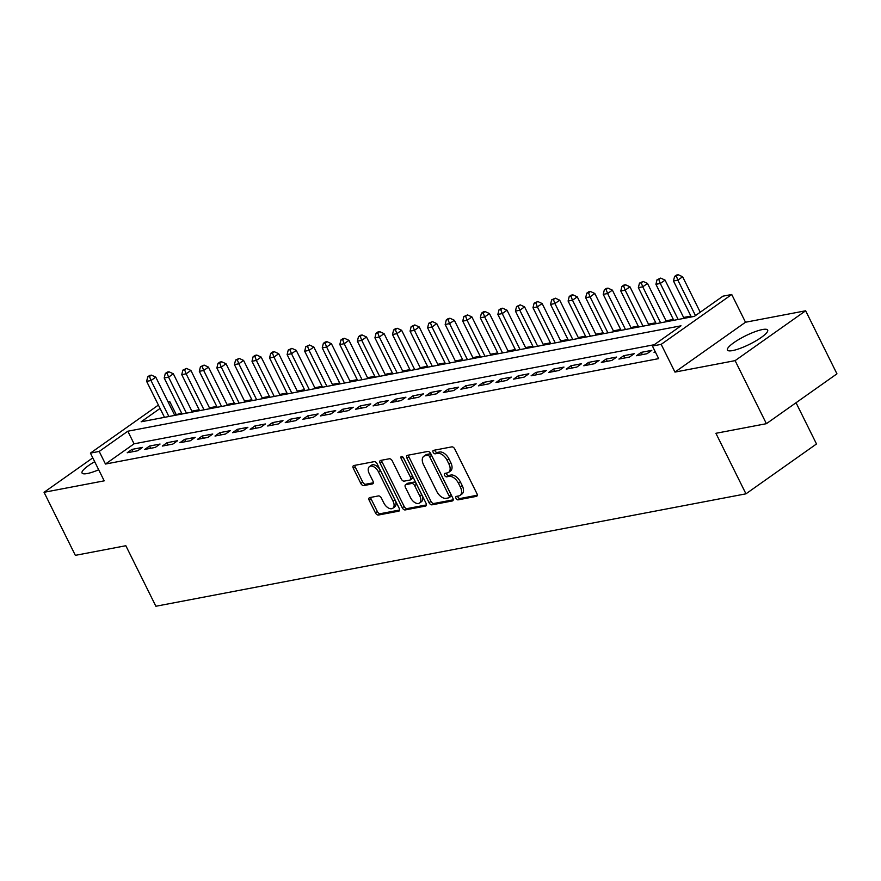 <?xml version="1.0" encoding="UTF-8"?>
<svg xmlns="http://www.w3.org/2000/svg" width="881" height="881" viewBox="0 0 881 881"><rect width="100%" height="100%" fill="white"/><g stroke="black" fill="none" stroke-linecap="round" stroke-linejoin="round"><path stroke-width="1.32" d="M456.017 498.36A1.982 1.156 -125.2 0 0 458.087 499.857L476.401 496.366A2.83 1.652 -125.2 0 0 476.797 496.201A2.83 1.652 -125.2 0 0 476.896 493.569L454.772 449.013A2.83 1.652 -125.2 0 0 451.821 446.865L433.507 450.356A1.982 1.156 -125.2 0 0 433.232 450.466A1.982 1.156 -125.2 0 0 433.166 452.316A1.982 1.156 -125.2 0 0 435.225 453.814L437.593 453.363A9.041 5.286 -125.2 0 1 447.041 460.234L448.892 463.946A9.041 5.286 -125.2 0 1 448.594 472.381A9.041 5.286 -125.2 0 1 447.306 472.921L444.938 473.372A1.982 1.156 -125.2 0 0 444.652 473.493A1.982 1.156 -125.2 0 0 444.586 475.333A1.982 1.156 -125.2 0 0 446.656 476.841L449.024 476.39A9.041 5.286 -125.2 0 1 458.472 483.262L460.323 486.973A9.041 5.286 -125.2 0 1 460.014 495.408A9.041 5.286 -125.2 0 1 458.737 495.937L456.358 496.388A1.982 1.156 -125.2 0 0 456.083 496.51A1.982 1.156 -125.2 0 0 456.017 498.36M457.657 496.146A1.982 1.156 -125.2 0 0 457.922 497.005A1.982 1.156 -125.2 0 0 459.992 498.514L477.282 495.221M434.807 450.103A1.982 1.156 -125.2 0 0 435.071 450.962A1.982 1.156 -125.2 0 0 437.13 452.471L439.509 452.019L437.593 453.363M446.226 473.13A1.982 1.156 -125.2 0 0 446.491 473.989A1.982 1.156 -125.2 0 0 448.561 475.487L450.929 475.035L449.024 476.39M94.696 461.699A22.454 4.68 -26.4 0 0 82.043 473.009A22.454 4.68 -26.4 0 0 87.285 473.538A22.454 4.68 -26.4 0 0 98.705 469.771M732.673 350.572A22.454 4.68 -26.4 0 0 755.865 340.892A22.454 4.68 -26.4 0 0 767.659 330.078A22.454 4.68 -26.4 0 0 762.417 329.549A22.454 4.68 -26.4 0 0 739.236 339.218A22.454 4.68 -26.4 0 0 727.431 350.043A22.454 4.68 -26.4 0 0 732.673 350.572M369.734 497.589A2.83 1.652 -125.2 0 0 369.337 497.754A2.83 1.652 -125.2 0 0 369.238 500.397L375.449 512.896A2.83 1.652 -125.2 0 0 378.401 515.044L398.741 511.167A2.83 1.652 -125.2 0 0 399.148 511.002A2.83 1.652 -125.2 0 0 399.236 508.359L377.123 463.802A2.83 1.652 -125.2 0 0 374.161 461.655L353.821 465.531A2.83 1.652 -125.2 0 0 353.424 465.697A2.83 1.652 -125.2 0 0 353.325 468.34L360.825 483.438A2.83 1.652 -125.2 0 0 363.776 485.585L372.487 483.922A2.83 1.652 -125.2 0 0 372.883 483.757A2.83 1.652 -125.2 0 0 372.982 481.125L369.26 473.637A7.555 4.416 -125.2 0 1 369.513 466.578A7.555 4.416 -125.2 0 1 378.489 471.875L393.047 501.212A7.555 4.416 -125.2 0 1 392.794 508.26A7.555 4.416 -125.2 0 1 383.819 502.963L381.396 498.073A2.83 1.652 -125.2 0 0 378.445 495.926L369.734 497.589M654.264 344.713L134.066 443.826L105.467 464.045L99.212 451.435L90.424 453.109L158.404 405.073M766.393 423.684L735.106 360.637L805.652 310.784L836.95 373.83L766.393 423.684L715.912 433.298L745.954 493.823L155.882 606.249L125.84 545.724L75.348 555.349L44.05 492.303L104.2 480.839L90.424 453.109M805.652 310.784L745.502 322.237L674.956 372.09L735.106 360.637M674.956 372.09L661.179 344.361L652.403 346.024L681.002 325.816L127.811 431.216L99.212 451.435M105.467 464.045L658.658 358.633L652.403 346.024M429.058 502.677A2.83 1.652 -125.2 0 0 432.009 504.824L452.349 500.948A2.83 1.652 -125.2 0 0 452.757 500.782A2.83 1.652 -125.2 0 0 452.845 498.15L430.732 453.594A2.83 1.652 -125.2 0 0 427.781 451.446L407.44 455.323A2.83 1.652 -125.2 0 0 407.033 455.488A2.83 1.652 -125.2 0 0 406.945 458.12L429.058 502.677L430.963 501.333A2.83 1.652 -125.2 0 0 433.915 503.48L453.23 499.802M425.545 506.057L405.205 509.934A2.83 1.652 -125.2 0 1 402.254 507.786L380.14 463.23A2.83 1.652 -125.2 0 1 380.229 460.598A2.83 1.652 -125.2 0 1 380.625 460.422L389.336 458.77A2.83 1.652 -125.2 0 1 392.287 460.917L401.262 478.989A2.83 1.652 -125.2 0 0 404.214 481.136L409.984 480.035A2.83 1.652 -125.2 0 0 410.392 479.87A2.83 1.652 -125.2 0 0 410.48 477.227L401.141 458.417A1.982 1.156 -125.2 0 1 401.207 456.567A1.982 1.156 -125.2 0 1 403.553 457.955L426.041 503.249A2.83 1.652 -125.2 0 1 425.952 505.892A2.83 1.652 -125.2 0 1 425.545 506.057L426.239 505.573M92.791 457.867L44.05 492.303M655.167 351.596L654.043 352.378L655.431 352.125M636.489 355.726L647.017 353.721L651.786 350.352L641.247 352.356L636.489 355.726M618.925 359.074L629.463 357.069L634.232 353.699L623.693 355.704L618.925 359.074M601.36 362.421L611.899 360.417L616.667 357.047L606.128 359.052L601.36 362.421M583.795 365.769L594.334 363.754L599.102 360.395L588.563 362.399L583.795 365.769M566.241 369.117L576.78 367.102L581.537 363.732L571.009 365.747L566.241 369.117M548.676 372.454L559.215 370.449L563.983 367.08L553.444 369.095L548.676 372.454M531.111 375.802L541.65 373.797L546.418 370.427L535.879 372.432L531.111 375.802M513.557 379.149L524.085 377.145L528.853 373.775L518.314 375.78L513.557 379.149M495.992 382.497L506.531 380.493L511.299 377.123L500.76 379.127L495.992 382.497M478.427 385.845L488.966 383.841L493.734 380.471L483.195 382.475L478.427 385.845M460.862 389.193L471.401 387.177L476.169 383.819L465.631 385.823L460.862 389.193M443.308 392.541L453.847 390.525L458.605 387.155L448.077 389.171L443.308 392.541M425.743 395.877L436.282 393.873L441.051 390.503L430.512 392.519L425.743 395.877M408.178 399.225L418.717 397.221L423.486 393.851L412.947 395.855L408.178 399.225M390.624 402.573L401.163 400.569L405.921 397.199L395.393 399.203L390.624 402.573M373.059 405.921L383.598 403.916L388.367 400.547L377.828 402.551L373.059 405.921M355.495 409.269L366.033 407.253L370.802 403.894L360.263 405.899L355.495 409.269M337.941 412.616L348.469 410.601L353.237 407.231L342.698 409.247L337.941 412.616M320.376 415.953L330.915 413.949L335.683 410.579L325.144 412.594L320.376 415.953M302.811 419.301L313.35 417.297L318.118 413.927L307.579 415.931L302.811 419.301M285.246 422.649L295.785 420.644L300.553 417.275L290.014 419.279L285.246 422.649M267.692 425.997L278.231 423.992L282.988 420.622L272.46 422.627L267.692 425.997M250.127 429.344L260.666 427.34L265.434 423.97L254.895 425.975L250.127 429.344M232.562 432.692L243.101 430.677L247.869 427.307L237.33 429.322L232.562 432.692M215.008 436.04L225.536 434.025L230.304 430.655L219.776 432.67L215.008 436.04M197.443 439.377L207.982 437.372L212.75 434.003L202.212 436.007L197.443 439.377M179.878 442.725L190.417 440.72L195.186 437.35L184.647 439.355L179.878 442.725M162.324 446.072L172.852 444.068L177.621 440.698L167.082 442.703L162.324 446.072M144.759 449.42L155.298 447.416L160.067 444.046L149.528 446.05L144.759 449.42M142.502 447.394L131.963 449.398L127.194 452.768L137.733 450.753L142.502 447.394M690.902 316.081L683.612 317.468M673.337 319.429L666.058 320.816M655.783 322.776L648.493 324.164M638.218 326.124L630.928 327.512M620.653 329.461L613.363 330.86M603.1 332.809L595.809 334.196M585.535 336.157L578.244 337.544M567.97 339.504L560.679 340.892M550.416 342.852L543.125 344.24M532.851 346.2L525.561 347.588M515.286 349.548L507.996 350.935M497.721 352.885L490.442 354.283M480.167 356.232L472.877 357.62M462.602 359.58L455.312 360.968M445.037 362.928L437.747 364.316M427.483 366.276L420.193 367.663M409.918 369.624L402.628 371.011M392.353 372.96L385.063 374.359M374.788 376.308L367.509 377.696M357.234 379.656L349.944 381.044M339.67 383.004L332.379 384.391M322.105 386.352L314.825 387.739M304.551 389.699L297.26 391.087M286.986 393.047L279.695 394.435M269.421 396.384L262.131 397.772M251.867 399.732L244.577 401.119M234.302 403.08L227.012 404.467M216.737 406.427L209.447 407.815M199.172 409.775L191.893 411.163M181.618 413.123L174.647 415.149M745.954 493.823L816.5 443.969L796.039 402.738M168.073 401.901L169.758 401.571L168.392 402.551M176.024 414.18L169.758 401.571M160.067 408.432L141.158 421.79L694.349 316.389L722.949 296.17L731.737 294.496L661.179 344.361M745.502 322.237L731.737 294.496M134.066 443.826L127.811 431.216M641.247 352.356L642.37 354.603M623.693 355.704L624.805 357.95M606.128 359.052L607.24 361.298M588.563 362.399L589.686 364.646M571.009 365.747L572.121 367.994M553.444 369.095L554.556 371.341M535.879 372.432L537.003 374.689M518.314 375.78L519.438 378.026M500.76 379.127L501.873 381.374M483.195 382.475L484.308 384.722M465.631 385.823L466.754 388.069M448.077 389.171L449.189 391.417M430.512 392.519L431.624 394.765M412.947 395.855L414.07 398.102M395.393 399.203L396.505 401.45M377.828 402.551L378.94 404.797M360.263 405.899L361.375 408.145M342.698 409.247L343.821 411.493M325.144 412.594L326.256 414.841M307.579 415.931L308.691 418.189M290.014 419.279L291.137 421.525M272.46 422.627L273.573 424.873M254.895 425.975L256.008 428.221M237.33 429.322L238.454 431.569M219.776 432.67L220.889 434.917M202.212 436.007L203.324 438.264M184.647 439.355L185.759 441.601M167.082 442.703L168.205 444.949M149.528 446.05L150.64 448.297M131.963 449.398L133.075 451.645M460.014 495.408L461.93 494.054A9.041 5.286 -125.2 0 0 462.228 485.618L460.323 486.973M450.929 475.035A9.041 5.286 -125.2 0 1 460.378 481.907L462.228 485.618M448.594 472.381L450.499 471.038A9.041 5.286 -125.2 0 0 450.797 462.602L448.892 463.946M439.509 452.019A9.041 5.286 -125.2 0 1 448.958 458.891L450.797 462.602M408.465 455.125A2.83 1.652 -125.2 0 0 408.85 456.776L430.963 501.333M448.737 497.842A1.982 1.156 -125.2 0 0 449.013 497.732A1.982 1.156 -125.2 0 0 449.079 495.882L429.664 456.776A1.982 1.156 -125.2 0 0 427.604 455.268L425.105 455.752A9.041 5.286 -125.2 0 0 423.816 456.281A9.041 5.286 -125.2 0 0 423.519 464.716L436.789 491.455A9.041 5.286 -125.2 0 0 446.238 498.327L448.737 497.842M450.643 496.499A1.982 1.156 -125.2 0 0 450.918 496.377A1.982 1.156 -125.2 0 0 450.984 494.538L449.079 495.882M423.816 456.281L425.721 454.937A9.041 5.286 -125.2 0 1 427.01 454.398L429.51 453.924A1.982 1.156 -125.2 0 1 431.569 455.422L450.984 494.538M426.426 504.901L407.11 508.59L405.205 509.934M381.649 460.234A2.83 1.652 -125.2 0 0 382.046 461.886L404.159 506.443A2.83 1.652 -125.2 0 0 407.11 508.59M411.89 478.68A2.83 1.652 -125.2 0 0 412.297 478.515A2.83 1.652 -125.2 0 0 412.385 475.883L403.223 457.426M410.568 497.732A7.555 4.416 -125.2 0 0 419.543 503.029A7.555 4.416 -125.2 0 0 419.785 495.981L414.654 485.64A2.83 1.652 -125.2 0 0 411.702 483.493L405.932 484.594A2.83 1.652 -125.2 0 0 405.524 484.77A2.83 1.652 -125.2 0 0 405.436 487.402L410.568 497.732M419.543 503.029L421.448 501.685A7.555 4.416 -125.2 0 0 421.691 494.626L419.785 495.981M407.143 483.746A2.83 1.652 -125.2 0 1 407.44 483.416A2.83 1.652 -125.2 0 1 407.837 483.251L413.607 482.149A2.83 1.652 -125.2 0 1 416.57 484.297L421.691 494.626M392.794 508.26L394.699 506.916A7.555 4.416 -125.2 0 0 394.952 499.857L393.047 501.212M369.513 466.578L371.419 465.234A7.555 4.416 -125.2 0 1 380.394 470.531L394.952 499.857M354.845 465.344A2.83 1.652 -125.2 0 0 355.241 466.996L362.73 482.094A2.83 1.652 -125.2 0 0 365.681 484.242L373.368 482.777M370.758 497.391A2.83 1.652 -125.2 0 0 371.154 499.042L377.354 511.542A2.83 1.652 -125.2 0 0 380.306 513.689L399.622 510.011M700.241 312.226L682.632 276.766L677.863 280.136L673.469 280.973L691.343 316.962M695.472 315.596L677.863 280.136L676.355 276.094L678.26 274.751L676.498 275.081L674.593 276.425L676.355 276.094M673.469 280.973L674.593 276.425M678.26 274.751L682.632 276.766M684.052 318.349L665.067 280.114L660.298 283.473L655.916 284.31L673.778 320.31M678.172 319.473L660.298 283.473L658.79 279.442L660.695 278.088L657.028 279.773L658.79 279.442M655.916 284.31L657.028 279.773M660.695 278.088L665.067 280.114M666.488 321.697L647.502 283.451L642.745 286.821L638.351 287.658L656.213 323.646M660.607 322.809L642.745 286.821L641.225 282.79L643.13 281.435L639.474 283.12L641.225 282.79M638.351 287.658L639.474 283.12M643.13 281.435L647.502 283.451M648.923 325.045L629.948 286.799L625.18 290.168L620.786 291.005L638.659 326.994M643.042 326.157L625.18 290.168L623.66 286.127L625.576 284.783L623.814 285.125L621.909 286.468L623.66 286.127M620.786 291.005L621.909 286.468M625.576 284.783L629.948 286.799M631.369 328.382L612.383 290.146L607.615 293.516L603.232 294.353L621.094 330.342M625.488 329.505L607.615 293.516L606.106 289.475L608.011 288.131L606.249 288.461L604.344 289.816L606.106 289.475M603.232 294.353L604.344 289.816M608.011 288.131L612.383 290.146M613.804 331.73L594.818 293.494L590.061 296.864L585.667 297.701L603.529 333.69M607.923 332.853L590.061 296.864L588.541 292.822L590.446 291.479L588.695 291.809L586.79 293.164L588.541 292.822M585.667 297.701L586.79 293.164M590.446 291.479L594.818 293.494M596.239 335.077L577.264 296.842L572.496 300.212L568.102 301.049L585.964 337.038M590.358 336.201L572.496 300.212L570.976 296.17L572.881 294.827L571.13 295.157L569.225 296.501L570.976 296.17M568.102 301.049L569.225 296.501M572.881 294.827L577.264 296.842M578.685 338.425L559.699 300.19L554.931 303.56L550.537 304.397L568.41 340.385M572.793 339.548L554.931 303.56L553.422 299.518L555.327 298.174L551.66 299.848L553.422 299.518M550.537 304.397L551.66 299.848M555.327 298.174L559.699 300.19M561.12 341.773L542.134 303.538L537.366 306.896L532.983 307.733L550.845 343.733M555.239 342.896L537.366 306.896L535.857 302.866L537.762 301.511L534.095 303.196L535.857 302.866M532.983 307.733L534.095 303.196M537.762 301.511L542.134 303.538M543.555 345.121L524.58 306.874L519.812 310.244L515.418 311.081L533.28 347.07M537.674 346.233L519.812 310.244L518.292 306.214L520.197 304.859L516.541 306.544L518.292 306.214M515.418 311.081L516.541 306.544M520.197 304.859L524.58 306.874M526.001 348.458L507.016 310.222L502.247 313.592L497.853 314.429L515.726 350.418M520.109 349.581L502.247 313.592L500.727 309.55L502.644 308.207L500.882 308.537L498.976 309.892L500.727 309.55M497.853 314.429L498.976 309.892M502.644 308.207L507.016 310.222M508.436 351.805L489.451 313.57L484.682 316.94L480.299 317.777L498.161 353.766M502.555 352.929L484.682 316.94L483.173 312.898L485.079 311.555L483.317 311.885L481.411 313.24L483.173 312.898M480.299 317.777L481.411 313.24M485.079 311.555L489.451 313.57M490.871 355.153L471.886 316.918L467.128 320.288L462.734 321.125L480.597 357.113M484.99 356.276L467.128 320.288L465.609 316.246L467.514 314.902L463.858 316.576L465.609 316.246M462.734 321.125L463.858 316.576M467.514 314.902L471.886 316.918M473.306 358.501L454.332 320.266L449.563 323.635L445.169 324.472L463.043 360.461M467.426 359.624L449.563 323.635L448.044 319.594L449.96 318.25L448.198 318.581L446.293 319.924L448.044 319.594M445.169 324.472L446.293 319.924M449.96 318.25L454.332 320.266M455.752 361.849L436.767 323.613L431.998 326.972L427.604 327.809L445.478 363.809M449.872 362.972L431.998 326.972L430.49 322.942L432.395 321.587L428.728 323.272L430.49 322.942M427.604 327.809L428.728 323.272M432.395 321.587L436.767 323.613M438.187 365.197L419.202 326.95L414.433 330.32L410.05 331.157L427.913 367.146M432.307 366.309L414.433 330.32L412.925 326.289L414.83 324.935L411.163 326.62L412.925 326.289M410.05 331.157L411.163 326.62M414.83 324.935L419.202 326.95M420.622 368.544L401.648 330.298L396.879 333.668L392.486 334.505L410.348 370.494M414.742 369.657L396.879 333.668L395.36 329.626L397.265 328.283L395.514 328.624L393.609 329.968L395.36 329.626M392.486 334.505L393.609 329.968M397.265 328.283L401.648 330.298M403.069 371.881L384.083 333.646L379.315 337.016L374.921 337.852L392.794 373.841M397.177 373.004L379.315 337.016L377.806 332.974L379.711 331.63L377.949 331.961L376.044 333.315L377.806 332.974M374.921 337.852L376.044 333.315M379.711 331.63L384.083 333.646M385.504 375.229L366.518 336.994L361.75 340.363L357.367 341.2L375.229 377.189M379.623 376.352L361.75 340.363L360.241 336.322L362.146 334.978L360.395 335.309L358.479 336.663L360.241 336.322M357.367 341.2L358.479 336.663M362.146 334.978L366.518 336.994M367.939 378.577L348.964 340.341L344.196 343.711L339.802 344.548L357.664 380.537M362.058 379.7L344.196 343.711L342.676 339.67L344.581 338.326L342.83 338.656L340.925 340L342.676 339.67M339.802 344.548L340.925 340M344.581 338.326L348.964 340.341M350.374 381.925L331.399 343.689L326.631 347.059L322.237 347.885L340.11 383.885M344.493 383.048L326.631 347.059L325.111 343.017L327.027 341.674L325.265 342.004L323.36 343.348L325.111 343.017M322.237 347.885L323.36 343.348M327.027 341.674L331.399 343.689M332.82 385.272L313.834 347.026L309.066 350.396L304.683 351.233L322.545 387.233M326.939 386.396L309.066 350.396L307.557 346.365L309.462 345.011L305.795 346.696L307.557 346.365M304.683 351.233L305.795 346.696M309.462 345.011L313.834 347.026M315.255 388.62L296.269 350.374L291.512 353.744L287.118 354.58L304.98 390.569M309.374 389.732L291.512 353.744L289.992 349.713L291.897 348.358L288.241 350.043L289.992 349.713M287.118 354.58L288.241 350.043M291.897 348.358L296.269 350.374M297.69 391.957L278.715 353.721L273.947 357.091L269.553 357.928L287.415 393.917M291.809 393.08L273.947 357.091L272.427 353.05L274.332 351.706L272.581 352.037L270.676 353.391L272.427 353.05M269.553 357.928L270.676 353.391M274.332 351.706L278.715 353.721M280.136 395.305L261.15 357.069L256.382 360.439L251.988 361.276L269.861 397.265M274.244 396.428L256.382 360.439L254.873 356.398L256.778 355.054L255.016 355.384L253.111 356.739L254.873 356.398M251.988 361.276L253.111 356.739M256.778 355.054L261.15 357.069M262.571 398.653L243.585 360.417L238.817 363.787L234.434 364.624L252.296 400.613M256.69 399.776L238.817 363.787L237.308 359.745L239.214 358.402L235.546 360.076L237.308 359.745M234.434 364.624L235.546 360.076M239.214 358.402L243.585 360.417M245.006 402L226.032 363.765L221.263 367.135L216.869 367.972L234.731 403.961M239.125 403.124L221.263 367.135L219.743 363.093L221.649 361.75L219.898 362.08L217.992 363.424L219.743 363.093M216.869 367.972L217.992 363.424M221.649 361.75L226.032 363.765M227.452 405.348L208.467 367.113L203.698 370.472L199.304 371.308L217.178 407.308M221.56 406.471L203.698 370.472L202.178 366.441L204.095 365.086L200.428 366.771L202.178 366.441M199.304 371.308L200.428 366.771M204.095 365.086L208.467 367.113M209.887 408.696L190.902 370.449L186.133 373.819L181.75 374.656L199.613 410.645M204.007 409.808L186.133 373.819L184.625 369.789L186.53 368.434L182.863 370.119L184.625 369.789M181.75 374.656L182.863 370.119M186.53 368.434L190.902 370.449M192.322 412.044L173.337 373.797L168.579 377.167L164.185 378.004L182.048 413.993M186.442 413.156L168.579 377.167L167.06 373.126L168.965 371.782L167.214 372.112L165.309 373.467L167.06 373.126M164.185 378.004L165.309 373.467M168.965 371.782L173.337 373.797M174.757 415.38L155.783 377.145L151.014 380.515L146.62 381.352L164.494 417.341M168.877 416.504L151.014 380.515L149.495 376.473L151.411 375.13L149.649 375.46L147.744 376.815L149.495 376.473M146.62 381.352L147.744 376.815M151.411 375.13L155.783 377.145M459.992 498.514L458.087 499.857M437.13 452.471L435.225 453.814M448.561 475.487L446.656 476.841M460.378 481.907L458.472 483.262M448.958 458.891L447.041 460.234M477.095 495.882L476.401 496.366M408.85 456.776L406.945 458.12M453.043 500.463L452.349 500.948M433.915 503.48L432.009 504.824M431.569 455.422L429.664 456.776M429.51 453.924L427.604 455.268M427.01 454.398L425.105 455.752M404.159 506.443L402.254 507.786M382.046 461.886L380.14 463.23M412.385 475.883L410.48 477.227M402.969 457.129L401.141 458.417M416.57 484.297L414.654 485.64M413.607 482.149L411.702 483.493M407.837 483.251L405.932 484.594M380.394 470.531L378.489 471.875M373.181 483.438L372.487 483.922M365.681 484.242L363.776 485.585M362.73 482.094L360.825 483.438M355.241 466.996L353.325 468.34M399.434 510.672L398.741 511.167M380.306 513.689L378.401 515.044M377.354 511.542L375.449 512.896M371.154 499.042L369.238 500.397M450.918 496.377L449.013 497.732M412.297 478.515L410.392 479.87M407.44 483.416L405.524 484.77"/></g></svg>
